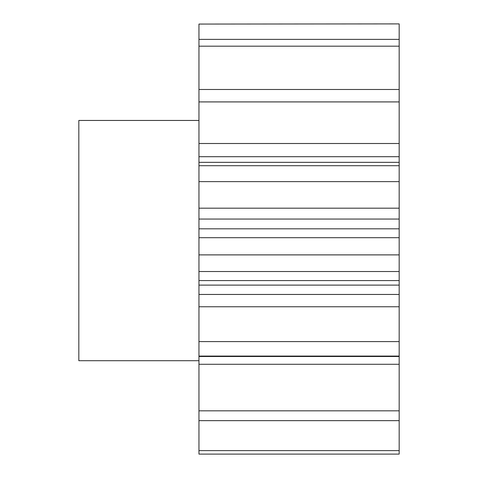 <?xml version="1.0" encoding="UTF-8"?>
<svg xmlns="http://www.w3.org/2000/svg" width="478" height="478" viewBox="0 0 478 478"><rect width="100%" height="100%" fill="white"/><g stroke="black" fill="none" stroke-linecap="round" stroke-linejoin="round"><path stroke-width="0.72" d="M198.956 120.45L78.828 120.45L78.828 360.705L198.956 360.705M198.956 24.061L399.172 23.9L198.956 24.061L198.956 143.508L399.172 143.508L399.172 101.916L198.956 101.916M399.172 101.916L399.172 24.061M399.172 143.508L399.172 156.7L198.956 156.7L198.956 143.508M198.956 228.813L399.172 228.813L399.172 254.888L198.956 254.888L198.956 208.181L399.172 208.181L399.172 156.7M399.172 208.181L399.172 219.049L198.956 219.049M399.172 228.813L399.172 219.049M399.172 254.888L399.172 271.528L198.956 271.528L198.956 294.454L399.172 294.454L399.172 285.115L198.956 285.115M399.172 285.115L399.172 271.528M399.172 294.454L399.172 306.757L198.956 306.757L198.956 294.454M399.172 450.623L198.956 450.623L198.956 454.1L399.172 454.1L399.172 306.757M198.956 450.623L198.956 306.757M198.956 254.888L198.956 271.528M198.956 208.181L198.956 156.7M399.172 39.375L198.956 39.375M399.172 46.181L198.956 46.181M399.172 89.482L198.956 89.482M399.172 165.711L198.956 165.711M399.172 181.628L198.956 181.628M399.172 341.591L198.956 341.591M399.172 356.08L198.956 356.08M399.172 410.823L198.956 410.823M399.172 420.658L198.956 420.658M399.172 364.29L198.956 364.29M399.172 356.498L198.956 356.498M399.172 280.58L198.956 280.58M399.172 237.703L198.956 237.703M399.172 162.335L198.956 162.335"/></g></svg>
